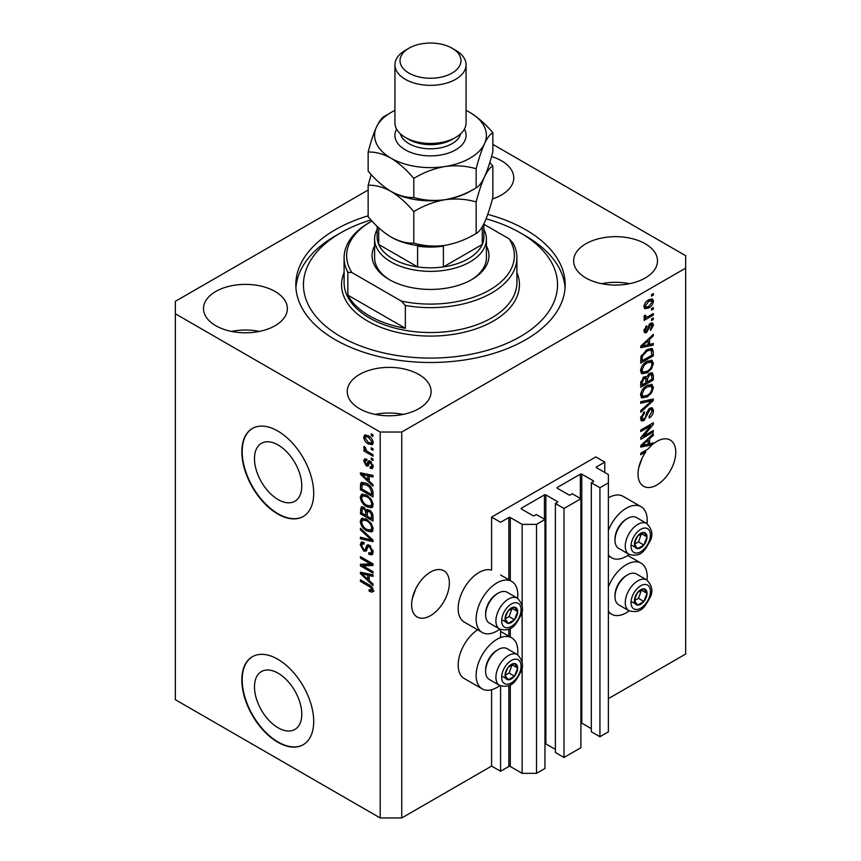 <?xml version="1.0" encoding="UTF-8"?>
<svg xmlns="http://www.w3.org/2000/svg" width="861" height="861" viewBox="0 0 861 861"><rect width="100%" height="100%" fill="white"/><g stroke="black" fill="none" stroke-linecap="round" stroke-linejoin="round"><path stroke-width="1.29" d="M604.788 462.12L595.801 456.943L491.588 517.106L500.575 522.293L508.84 517.526A1.012 0.592 0 0 1 510.282 517.526L522.132 524.371L536.511 524.371L544.959 519.495L536.328 514.512L534.358 515.653A1.012 0.592 0 0 1 532.916 515.653L521.422 509.012L521.422 508.184L544.421 494.903A1.012 0.592 0 0 1 545.852 494.903L557.358 501.543A1.012 0.592 0 0 1 557.358 502.372L555.377 503.513L563.998 508.496L580.895 498.745L572.264 493.762L570.294 494.903A1.012 0.592 0 0 1 568.852 494.903L557.358 488.262L557.358 487.434L580.357 474.163A1.012 0.592 0 0 1 581.788 474.163L593.294 480.793A1.012 0.592 0 0 1 593.294 481.633L591.313 482.773L599.934 487.746L608.383 482.87L608.383 474.572L596.522 467.727L596.522 466.899L604.788 462.12L604.788 472.495M596.522 466.899A1.012 0.592 0 0 0 596.522 467.727M591.313 482.773L591.313 731.742L599.934 736.725L608.383 731.85L608.383 482.87M599.934 736.725L599.934 487.746M580.895 722.971A1.012 0.592 0 0 1 581.788 723.132L591.313 728.632M557.358 487.434A1.012 0.592 0 0 0 557.358 488.262M555.377 503.513L555.377 752.492L563.998 757.476L580.895 747.725L580.895 498.745M563.998 757.476L563.998 508.496M544.959 743.721A1.012 0.592 0 0 1 545.852 743.882L555.377 749.382M521.422 508.184A1.012 0.592 0 0 0 521.422 509.012M368.153 190.023L175.353 301.328L175.353 699.692L380.185 817.95L401.753 817.95L491.588 766.086L500.575 771.273L508.84 766.494A1.012 0.592 0 0 1 510.282 766.494L522.132 773.339L536.511 773.339L544.959 768.464L544.959 519.495M536.511 773.339L536.511 524.371M522.132 773.339L522.132 666.425M522.132 662.507L522.132 609.986M522.132 606.079L522.132 524.371M500.575 771.273L500.575 685.916M500.575 637.592L500.575 629.477M491.588 766.086L491.588 689.736M499.843 629.133A29.478 17.016 -60 0 1 496.98 631.016A29.478 17.016 -60 0 1 482.246 632.469L464.273 622.094A29.478 17.016 -60 0 1 459.752 598.481A29.478 17.016 -60 0 1 479.017 572.5A29.478 17.016 -60 0 1 491.588 570.122L491.588 517.106M254.479 686.863A33.439 19.308 -120 0 0 269.084 720.517A33.439 19.308 -120 0 0 294.849 729.482A33.439 19.308 -120 0 0 301.78 714.167A33.439 19.308 -120 0 0 287.176 680.513A33.439 19.308 -120 0 0 261.41 671.558A33.439 19.308 -120 0 0 254.479 686.863M254.479 458.644A33.439 19.308 -120 0 0 269.084 492.288A33.439 19.308 -120 0 0 294.849 501.253A33.439 19.308 -120 0 0 301.78 485.948A33.439 19.308 -120 0 0 287.176 452.294A33.439 19.308 -120 0 0 261.41 443.329A33.439 19.308 -120 0 0 254.479 458.644M241.833 451.756A50.821 29.339 -120 0 0 264.015 502.899A50.821 29.339 -120 0 0 303.18 516.514A50.821 29.339 -120 0 0 313.705 493.245A50.821 29.339 -120 0 0 291.524 442.102A50.821 29.339 -120 0 0 252.359 428.487A50.821 29.339 -120 0 0 241.833 451.756M252.542 428.38A50.821 29.339 -120 0 0 242.199 451.541A50.821 29.339 -120 0 0 264.262 502.566A50.821 29.339 -120 0 0 303.363 516.406M241.833 679.975A50.821 29.339 -120 0 0 264.015 731.118A50.821 29.339 -120 0 0 303.18 744.743A50.821 29.339 -120 0 0 313.705 721.475A50.821 29.339 -120 0 0 291.524 670.332A50.821 29.339 -120 0 0 252.359 656.717A50.821 29.339 -120 0 0 241.833 679.975M252.542 656.609A50.821 29.339 -120 0 0 242.199 679.77A50.821 29.339 -120 0 0 264.262 730.795A50.821 29.339 -120 0 0 303.363 744.636M412.279 598.772L415.669 588.978M411.633 604.766A26.68 15.401 120 0 0 417.154 616.982A26.68 15.401 120 0 0 437.722 609.836A26.68 15.401 120 0 0 449.367 582.983A26.68 15.401 120 0 0 443.845 570.768A26.68 15.401 120 0 0 423.278 577.914A26.68 15.401 120 0 0 411.633 604.766M638.668 468.061L642.058 458.267M644.631 451.013L645.933 451.767A26.68 15.401 120 0 0 638.033 474.056A26.68 15.401 120 0 0 643.554 486.271A26.68 15.401 120 0 0 664.122 479.125A26.68 15.401 120 0 0 675.767 452.273A26.68 15.401 120 0 0 670.235 440.057A26.68 15.401 120 0 0 653.305 443.856L652.164 443.189M492.449 198.956A41.931 24.205 0 0 0 513.759 177.883A41.931 24.205 0 0 0 501.479 160.77A41.931 24.205 0 0 0 491.566 156.53M275.079 291.47A41.931 24.205 0 0 0 229.381 286.229A41.931 24.205 0 0 0 203.497 308.593A41.931 24.205 0 0 0 215.777 325.706A41.931 24.205 0 0 0 261.475 330.958A41.931 24.205 0 0 0 287.359 308.593A41.931 24.205 0 0 0 275.079 291.47M259.398 331.41A41.931 24.205 0 0 0 231.458 331.41M418.823 374.47A41.931 24.205 0 0 0 373.125 369.218A41.931 24.205 0 0 0 347.241 391.583A41.931 24.205 0 0 0 359.521 408.695A41.931 24.205 0 0 0 405.219 413.947A41.931 24.205 0 0 0 431.103 391.583A41.931 24.205 0 0 0 418.823 374.47M403.152 414.399A41.931 24.205 0 0 0 375.202 414.399M645.223 243.76A41.931 24.205 0 0 0 599.525 238.508A41.931 24.205 0 0 0 573.641 260.872A41.931 24.205 0 0 0 585.921 277.985A41.931 24.205 0 0 0 631.619 283.237A41.931 24.205 0 0 0 657.503 260.872A41.931 24.205 0 0 0 645.223 243.76M629.542 283.7A41.931 24.205 0 0 0 601.602 283.7M517.622 654.769A29.478 17.016 120 0 0 511.725 637.85A29.478 17.016 120 0 0 496.98 639.314A29.478 17.016 120 0 0 477.726 665.284A29.478 17.016 120 0 0 482.246 688.908A29.478 17.016 120 0 0 496.98 687.444A29.478 17.016 120 0 0 499.843 685.56M482.246 632.469A29.478 17.016 -60 0 1 477.726 608.856A29.478 17.016 -60 0 1 496.98 582.875A29.478 17.016 -60 0 1 511.725 581.423A29.478 17.016 -60 0 1 517.622 598.33M608.383 586.868A29.478 17.016 -60 0 1 626.356 564.622A29.478 17.016 -60 0 1 641.09 563.159A29.478 17.016 -60 0 1 646.998 580.077M629.219 610.869A29.478 17.016 -60 0 1 626.356 612.752A29.478 17.016 -60 0 1 611.611 614.216A29.478 17.016 -60 0 1 608.383 611.256M646.998 523.639A29.478 17.016 120 0 0 641.09 506.731A29.478 17.016 120 0 0 626.356 508.184A29.478 17.016 120 0 0 608.383 530.43M608.383 554.828A29.478 17.016 120 0 0 611.611 557.777A29.478 17.016 120 0 0 626.356 556.324A29.478 17.016 120 0 0 629.219 554.441M368.153 215.81A134.682 77.759 0 0 0 295.818 284.733A134.682 77.759 0 0 0 335.273 339.718A134.682 77.759 0 0 0 482.042 356.572A134.682 77.759 0 0 0 565.182 284.733A134.682 77.759 0 0 0 525.727 229.747A134.682 77.759 0 0 0 487.767 214.357M650.604 443.566A26.68 15.401 120 0 0 650.485 443.663L652.283 444.706A26.68 15.401 120 0 0 648.042 449.033L640.724 453.263L640.724 454.769L645.933 451.767M652.283 444.706L640.724 447.117L640.724 445.643L653.305 433.74L653.305 435.311L649.549 438.744L649.549 443.824L653.305 442.92L653.305 443.856M643.296 436.312L653.305 430.532L653.305 432.039L640.724 439.304L640.724 437.7L650.755 425.786L640.724 431.565L640.724 430.059L653.305 422.805L653.305 424.419L643.296 436.312L642.349 435.774M649.807 408.222L652.423 407.92L653.467 410.675C653.305 413.829 651.885 416.272 649.216 417.994L649.054 416.573L651.992 411.397L651.325 409.535L649.84 409.707L644.006 420.62L641.563 420.932L640.562 418.392L644.319 411.762L644.48 413.183L642.037 417.499L642.65 419.264L645.319 417.886L646.805 412.193L649.807 408.222M640.724 401.71L653.305 399.02L653.305 400.58L640.724 412.182L640.724 410.632L651.831 400.731L640.724 403.282L640.724 401.71M651.551 384.361L653.467 387.525L651.497 392.95L647.181 396.91L641.897 397.911L640.562 394.973C641.219 390.657 643.371 387.493 647.031 385.491L652.186 384.63M651.551 360.221L653.467 363.385L651.497 368.809L647.181 372.77L641.897 373.771L640.562 370.822C641.219 366.506 643.371 363.353 647.031 361.351L652.186 360.479M649.549 344.422L653.305 343.517L653.305 345.089L640.724 347.715L640.724 346.24L653.305 334.337L653.305 335.908L649.549 339.342L649.549 344.422L648.075 343.571M651.508 294.634L653.305 293.601L653.305 295.108L651.508 296.141L651.508 294.634M401.753 817.95L401.753 432.039L685.647 268.137L685.647 255.685L492.847 144.379M608.383 698.648L685.647 654.048L685.647 268.137M641.09 506.731L623.127 496.356A29.478 17.016 120 0 0 608.383 497.809M477.618 629.8A29.478 17.016 120 0 0 459.505 655.813A29.478 17.016 120 0 0 464.273 678.533L482.246 688.908M648.634 299.876L652.541 299.047L653.467 301.146C652.982 304.277 651.4 306.548 648.731 307.937L644.921 308.701L643.996 306.613C644.458 303.513 646.008 301.275 648.634 299.876M651.508 308.593L653.305 307.549L653.305 309.067L651.508 310.1L651.508 308.593M648.559 316.331L653.305 313.587L653.305 315.104L644.157 320.378L644.157 318.871L645.621 318.032L643.996 317.182L644.48 315.481L645.793 315.287L645.632 316.407L646.697 317.139L648.559 316.331M644.34 317.913L643.996 317.182M644.383 315.686L646.697 317.139M651.508 318.968L653.305 317.924L653.305 319.442L651.508 320.475L651.508 318.968M650.518 323.305L652.638 323.026L653.467 325.178L650.529 330.473L650.367 329.053L652.164 325.824L650.744 324.694L646.6 332.55L644.771 332.776L643.996 330.71L646.611 325.759L646.772 327.169L645.298 329.903L646.417 331.151L650.518 323.305M649.915 323.542L651.712 324.575L649.56 324.005M643.92 330.183L646.417 331.151M646.945 349.706L652.251 348.587L653.305 351.557L653.305 355.841L640.724 363.105L640.961 356.562L646.945 349.706M649.614 373.254L652.423 372.813L653.305 375.514L653.305 379.981L640.724 387.246L640.724 382.747L643.888 376.935L646.525 377.032L649.614 373.254M646.116 376.666L645.567 376.483M362.987 565.838L373.007 571.618L373.007 573.125L360.425 565.86L360.425 564.256L370.445 563.923L360.425 558.132L360.425 556.626L373.007 563.88L373.007 565.494L362.987 565.838L364.784 564.794L373.007 564.525M369.498 545.261L373.168 551.955L372.038 554.785L368.917 554.355L368.756 552.751L370.854 553.01L371.694 550.975L369.541 546.8L368.239 546.617L365.99 551.244L363.708 550.975L360.264 544.765L361.297 542.118L364.02 542.473L364.181 544.077L362.363 543.84L361.728 545.562L363.74 549.479L365.01 549.738L367.216 544.948L369.498 545.261M360.425 528.267L373.007 540.105L373.007 541.666L360.425 538.749L360.425 537.189L371.532 540.116L360.425 529.838L360.425 528.267M373.168 528.805L371.188 531.947L366.883 530.925C363.138 528.934 360.931 525.748 360.264 521.346L361.588 518.419L366.721 519.334L371.242 523.413L373.168 528.805M371.887 531.668L372.447 531.215M373.168 504.654L371.188 507.796L366.883 506.785C363.138 504.794 360.931 501.597 360.264 497.195L361.588 494.279L366.721 495.183L371.242 499.272L373.168 504.654M371.887 507.527L372.447 507.075M371.209 447.785L373.007 448.829L373.007 450.335L371.209 449.302L371.209 447.785M368.336 435.763C371.059 437.13 372.673 439.411 373.168 442.597L372.232 444.685L368.433 443.921C365.742 442.543 364.171 440.272 363.686 437.13L364.633 435.053L368.336 435.763M373.168 590.452L372.275 592.217L369.24 591.324L369.078 589.72L371.694 589.537L370.747 587.482L360.425 581.326L360.425 579.819L368.96 584.748C371.339 585.835 372.738 587.729 373.168 590.452M373.147 589.311L371.349 590.345L372.899 588.849M175.353 313.781L380.185 432.039L401.753 432.039M380.185 817.95L380.185 432.039M369.24 481.17L373.007 484.603L373.007 486.174L360.425 474.271L360.425 472.797L373.007 475.423L373.007 476.994L369.24 476.09L369.24 481.17M366.463 460.71L364.999 461.744L366.119 464.283L366.872 464.24L368.357 460.85L370.219 461.173L373.168 466.447L372.382 468.502L370.23 468.352L370.058 466.748L371.371 466.866L371.855 465.586L370.434 462.809L369.606 462.68L367.97 466.092L366.302 465.898L363.686 461.044L364.504 458.924L366.302 459.107L366.463 460.71L365.398 460.613L367.195 459.58M366.119 464.283L368.669 463.207L369.52 460.85M371.209 457.977L373.007 459.01L373.007 460.517L371.209 459.483L371.209 457.977M368.26 451.939L373.007 454.673L373.007 456.179L363.859 450.906L363.859 449.388L365.312 450.238L363.686 447.516L364.181 446.375L365.484 447.698L366.388 450.594L368.26 451.939M371.209 433.836L373.007 434.87L373.007 436.376L371.209 435.343L371.209 433.836M366.646 483.441C370.37 485.335 372.49 488.402 373.007 492.643L373.007 496.926L360.425 489.661L360.651 483.387L361.469 482.364L366.646 483.441M367.636 509.475L366.226 510.282L369.304 510.067C371.748 511.606 372.985 513.78 373.007 516.6L373.007 521.066L360.425 513.802L361.254 506.881L363.59 507.14L366.226 510.282L366.775 509.647M369.24 580.562L373.007 584.006L373.007 585.577L360.425 573.674L360.425 572.199L373.007 574.825L373.007 576.386L369.24 575.492L369.24 580.562M374.072 591.173L371.037 590.291M370.811 590.42L369.24 591.324M371.758 586.901L370.747 587.482M361.728 580.572L360.425 581.326M369.24 479.878L368.648 479.319M362.729 473.711L362.223 473.238L360.425 474.271M373.007 475.52L371.037 475.057L369.24 476.09M369.573 475.907L369.573 474.712M364.117 476.337L367.776 479.825L367.776 475.735L361.738 474.293L364.117 476.337M369.24 478.974L367.776 479.825M363.288 473.399L361.738 474.293M369.563 474.702L367.776 475.735M373.017 467.609L372.027 467.308L370.23 468.352M372.027 467.308L371.941 466.533M372.985 464.94L371.855 465.586M371.5 462.196L370.434 462.809M371.102 461.819L369.606 462.68M368.659 465.112L366.302 465.898M368.099 464.854L367.141 464.122M365.516 460.56L365.484 460L363.686 461.044M365.484 460L365.624 458.87M367.916 463.24L368.669 463.207L367.916 463.24M372.512 458.73L371.209 459.483M365.161 450.152L363.859 450.906M364.72 446.924L363.686 447.516M372.512 434.59L371.209 435.343M372.931 443.889L370.811 443.2M369.886 443.081L368.433 443.921M365.527 436.721L365.484 436.096L363.686 437.13M365.484 436.096L365.721 434.805M367.851 435.494L365.57 436.688L364.999 437.926L368.422 442.414L371.274 443.049L371.855 441.811L368.422 437.323L365.57 436.688M371.274 443.049L373.125 441.973M369.649 436.613L368.422 437.323M372.974 441.166L371.855 441.811M372.512 448.549L371.209 449.302M373.007 494.849L372.027 494.279M361.9 488.811L360.425 489.661M362.223 484.528L362.449 482.354L360.651 483.387M365.365 482.773L362.147 484.539L361.9 489.005L371.532 494.569L371.532 491.975L369.703 487.294L366.625 484.947L362.147 484.539M373.007 493.719L371.532 494.569M367.873 484.226L366.625 484.947M370.693 486.723L369.703 487.294M372.899 491.19L371.532 491.975M372.985 506.763L368.68 505.741M368.304 505.956L366.883 506.785M362.072 496.56L360.264 497.195M362.061 496.162L362.621 493.956M363.848 495.667L365.645 494.623L362.729 495.893L361.728 498.035C362.277 501.425 363.999 503.836 366.904 505.289L370.693 505.967L371.694 503.825C371.166 500.51 369.498 498.132 366.689 496.679L362.729 495.893M370.693 505.967L373.157 504.277M367.927 495.958L366.689 496.679M372.996 503.072L371.694 503.825M373.007 518.989L372.027 518.43M367.12 515.599L366.14 515.029M361.9 512.952L360.425 513.802M362.223 508.657L362.406 506.698M369.595 510.25L367.69 511.337L367.12 516.159L371.532 518.709L371.371 514.157L369.315 511.585L367.69 511.337M367.453 511.617L367.227 509.701M361.9 513.145L365.656 515.319L365.527 511.1L363.794 508.776L362.373 508.539L361.9 513.145M367.12 514.469L365.656 515.319M364.86 508.151L363.794 508.776M367.324 510.056L365.527 511.1M373.007 517.859L371.532 518.709M370.488 510.907L369.315 511.585M372.458 513.543L371.371 514.157M372.867 514.943L371.532 515.717M372.985 530.903L368.68 529.881M368.304 530.096L366.883 530.925M362.072 520.711L360.264 521.346M362.061 520.302L362.621 518.107M363.848 519.807L365.645 518.763L362.729 520.033L361.728 522.175C362.277 525.565 363.999 527.987 366.904 529.429L370.693 530.107L371.694 527.965C371.166 524.661 369.498 522.272 366.689 520.819L362.729 520.033M370.693 530.107L373.157 528.417M367.927 520.098L366.689 520.819M372.996 527.212L371.694 527.965M373.007 540.213L371.834 539.944M364.106 538.147L362.223 537.705L360.425 538.749M372.447 539.589L371.532 540.116M361.459 529.246L360.425 529.838M372.77 554L370.714 553.322L368.917 554.355M370.854 553.01L373.147 551.46M372.985 550.233L371.694 550.975M370.671 546.143L369.541 546.8M366.7 550.394L365.505 549.931L363.708 550.975M362.072 544.12L360.264 544.765M362.061 543.732L362.384 541.913M368.293 544.733L366.808 548.705L365.01 549.738M368.217 544.776L366.495 545.766M363.482 565.548L362.223 564.827L360.425 565.86M362.223 564.827L362.223 564.192M371.758 563.159L370.445 563.923M361.728 557.379L360.425 558.132M369.24 579.281L368.648 578.721M362.729 573.114L362.223 572.64L360.425 573.674M373.007 574.922L371.037 574.459L369.24 575.492M369.573 575.299L369.573 574.104L367.776 575.137L361.738 573.695L367.776 579.227L367.776 575.137M369.24 578.377L367.776 579.227M363.288 572.802L361.738 573.695M651.992 294.354L653.305 295.108M651.443 298.81L651.669 300.102L653.467 301.146M651.669 300.102L651.637 300.726L648.72 301.328L645.298 305.892L645.847 307.054L648.72 306.43L652.164 301.856L649.323 299.499M647.278 307.097L648.731 307.937M646.353 307.216L644.222 307.904M644.028 305.999L645.847 307.054M644.179 305.246L645.298 305.892M647.494 300.618L648.72 301.328M651.992 308.313L653.305 309.067M651.992 314.34L653.305 315.104M646.127 317.171L645.126 317.741M643.996 317.096L645.621 318.032M651.992 318.678L653.305 319.442M651.508 322.897L651.669 324.134L653.467 325.178M648.817 324.877L649.915 325.512M645.438 331.055L644.803 331.507L646.6 332.55M644.803 331.507L644.114 331.819M645.675 326.534L646.772 327.169M644.168 329.246L645.298 329.903M651.508 343.948L653.305 345.089M651.508 344.056L648.075 344.766L648.075 340.687L642.037 346.219L648.075 344.777M646.697 345.057L643.856 345.648M641.789 346.079L640.724 346.305M652.272 335.316L653.305 335.908M648.591 338.793L649.549 339.342M647.752 339.589L647.752 340.504M641.241 345.756L642.037 346.219M647.149 340.16L648.075 340.687M651.131 348.307L651.508 350.524L653.305 351.557M651.831 354.99L653.305 355.841M641.703 360.458L640.724 361.028M640.724 359.898L642.198 360.748L651.831 355.184L651.077 350.179L648.355 348.974M640.81 357.39L642.198 358.198L642.198 360.748M641.37 355.378L642.446 355.991L642.198 358.198M645.685 350.502L646.934 351.223L642.446 355.991M648.258 349.017L650.001 350.029L646.934 351.223M651.077 350.179L650.001 350.029M650.55 368.26L651.497 368.809M645.793 371.963L647.181 372.77M644.071 372.415L641.133 373.061M651.131 360.135L651.669 362.352L653.467 363.385M640.745 369.229L642.037 369.961L643.006 372.167L647.203 371.242C649.904 369.778 651.508 367.443 651.992 364.246L651.002 362.083L648.118 360.781M640.573 370.478L643.006 372.167M643.156 364.58L644.146 365.15L642.037 369.961M645.75 362.169L646.988 362.879L644.146 365.15M651.002 362.083L646.988 362.879M651.282 372.63L651.508 374.664M651.831 379.131L653.305 379.981M646.934 381.584L645.954 382.155M641.703 384.609L640.724 385.168M645.739 376.58L645.632 378.248M645.954 381.025L647.429 381.864L651.831 379.324L651.68 374.955L649.398 373.383M640.724 384.038L642.198 384.889L645.954 382.714L645.836 378.636L643.619 377.043M642.919 377.645L644.093 378.323L642.198 382.413L642.198 384.889M645.836 378.636L644.093 378.323M648.451 374.083L649.625 374.75L647.429 379.088L647.429 381.864M651.68 374.955L649.625 374.75M650.55 392.401L651.497 392.95M645.793 396.103L647.181 396.91M644.071 396.555L641.133 397.212M651.131 384.286L651.669 386.492L653.467 387.525M640.745 393.369L642.037 394.112L643.006 396.308L647.203 395.393C649.904 393.918 651.508 391.594 651.992 388.386L651.002 386.223L648.118 384.932M640.573 394.618L643.006 396.308M643.156 388.72L644.146 389.301L642.037 394.112M645.75 386.309L646.988 387.019L644.146 389.301M651.002 386.223L646.988 387.019M651.508 399.407L653.305 400.58M651.508 399.547L650.841 400.161M640.724 401.839L650.033 399.698L651.831 400.731M651.336 407.694L651.669 409.642L653.467 410.675M651.325 409.535L649.442 408.448M648.699 409.05L649.84 409.707M642.683 419.275L642.209 419.587L644.006 420.62M642.209 419.587L640.842 420.093M643.307 412.505L644.48 413.183M640.745 416.756L642.037 417.499M640.573 417.972L642.65 419.264M651.992 431.286L653.305 432.039M642.801 436.032L641.488 436.785M649.442 425.033L650.755 425.786M651.906 423.612L653.305 424.419M650.755 424.269L649.894 425.291M650.485 443.663L648.075 444.168L648.075 440.089L642.037 445.621L648.075 444.179M646.697 444.459L643.856 445.051M641.789 445.481L640.724 445.697M652.272 434.708L653.305 435.311M648.591 438.195L649.549 438.744M647.752 438.992L647.752 439.906M648.075 442.974L649.549 443.824M641.241 445.159L642.037 445.621M647.149 439.562L648.075 440.089M635.278 596.501A8.89 5.134 120 0 0 634.439 600.623A8.89 5.134 120 0 0 637.581 605.089A8.89 5.134 120 0 0 643.867 601.462A8.89 5.134 120 0 0 647.02 593.358A8.89 5.134 120 0 0 643.867 588.881A8.89 5.134 120 0 0 637.581 592.508A8.89 5.134 120 0 0 635.278 596.501M635.773 596.425L634.439 600.623L637.581 605.089L643.867 601.462L647.02 593.358L643.867 588.881L637.581 592.508L635.773 596.425M615.002 596.651L615.002 595.242A16.058 9.277 -60 0 1 616.519 587.805A16.058 9.277 -60 0 1 626.356 575.578L627.572 574.868A17.79 10.267 120 0 0 616.68 588.418A17.79 10.267 120 0 0 615.002 596.651A17.79 10.267 120 0 0 618.682 604.799L628.96 610.729A17.79 10.267 -60 0 1 626.959 594.359A17.79 10.267 -60 0 1 646.74 579.927L636.473 573.986A17.79 10.267 120 0 0 627.572 574.868M634.471 600.666L638.485 598.352L641.467 590.022M632.189 601.979L637.581 605.089M638.485 598.352L643.867 601.462M641.628 590.248L647.02 593.358M505.913 671.193A8.89 5.134 120 0 0 505.063 675.304A8.89 5.134 120 0 0 508.216 679.781A8.89 5.134 120 0 0 514.501 676.154A8.89 5.134 120 0 0 517.644 668.05A8.89 5.134 120 0 0 514.501 663.573A8.89 5.134 120 0 0 508.216 667.2A8.89 5.134 120 0 0 505.913 671.193M506.397 671.117L505.063 675.304L508.216 679.781L514.501 676.154L517.644 668.05L514.501 663.573L508.216 667.2L506.397 671.117M485.626 671.343L485.626 669.933A16.058 9.277 -60 0 1 487.143 662.496A16.058 9.277 -60 0 1 496.98 650.27L498.207 649.56A17.79 10.267 120 0 0 487.315 663.11A17.79 10.267 120 0 0 485.626 671.343A17.79 10.267 120 0 0 489.306 679.49L499.584 685.421A17.79 10.267 -60 0 1 497.593 669.04A17.79 10.267 -60 0 1 517.375 654.618L507.097 648.677A17.79 10.267 120 0 0 498.207 649.56M505.095 675.358L509.109 673.044L512.101 664.714M502.824 676.671L508.216 679.781M509.109 673.044L514.501 676.154M512.252 664.94L517.644 668.05M505.913 614.754A8.89 5.134 120 0 0 505.063 618.876A8.89 5.134 120 0 0 508.216 623.353A8.89 5.134 120 0 0 514.501 619.716A8.89 5.134 120 0 0 517.644 611.611A8.89 5.134 120 0 0 514.501 607.134A8.89 5.134 120 0 0 508.216 610.772A8.89 5.134 120 0 0 505.913 614.754M506.397 614.679L505.063 618.876L508.216 623.353L514.501 619.716L517.644 611.611L514.501 607.134L508.216 610.772L506.397 614.679M485.626 614.915L485.626 613.506A16.058 9.277 -60 0 1 487.143 606.069A16.058 9.277 -60 0 1 496.98 593.832L498.207 593.121A17.79 10.267 120 0 0 487.315 606.682A17.79 10.267 120 0 0 485.626 614.915A17.79 10.267 120 0 0 489.306 623.052L499.584 628.993A17.79 10.267 -60 0 1 497.593 612.612A17.79 10.267 -60 0 1 517.375 598.18L507.097 592.25A17.79 10.267 120 0 0 498.207 593.121M505.095 618.919L509.109 616.605L512.101 608.275M502.824 620.232L508.216 623.353M509.109 616.605L514.501 619.716M512.252 608.501L517.644 611.611M635.278 540.062A8.89 5.134 120 0 0 634.439 544.184A8.89 5.134 120 0 0 637.581 548.661A8.89 5.134 120 0 0 643.867 545.024A8.89 5.134 120 0 0 647.02 536.92A8.89 5.134 120 0 0 643.867 532.453A8.89 5.134 120 0 0 637.581 536.08A8.89 5.134 120 0 0 635.278 540.062M635.773 539.987L634.439 544.184L637.581 548.661L643.867 545.024L647.02 536.92L643.867 532.453L637.581 536.08L635.773 539.987M615.002 540.224L615.002 538.814A16.058 9.277 -60 0 1 616.519 531.377A16.058 9.277 -60 0 1 626.356 519.14L627.572 518.44A17.79 10.267 120 0 0 616.68 531.99A17.79 10.267 120 0 0 615.002 540.224A17.79 10.267 120 0 0 618.682 548.36L628.96 554.301A17.79 10.267 -60 0 1 626.959 537.921A17.79 10.267 -60 0 1 646.74 523.488L636.473 517.558A17.79 10.267 120 0 0 627.572 518.44M634.471 544.227L638.485 541.913L641.467 533.583M632.189 545.54L637.581 548.661M638.485 541.913L643.867 545.024M641.628 533.809L647.02 536.92M486.4 245.848A58.44 33.74 180 0 1 471.828 279.545A58.44 33.74 180 0 1 389.172 279.545L389.172 279.545A58.44 33.74 180 0 1 374.6 245.848M483.86 229.467A55.9 32.277 180 0 1 486.4 239.089A55.9 32.277 180 0 1 451.896 268.901A55.9 32.277 180 0 1 390.969 261.905A55.9 32.277 180 0 1 374.6 239.089L374.6 257.762A55.9 32.277 0 0 0 390.087 280.062M370.951 219.932A127.051 73.357 0 0 0 340.655 232.868A127.051 73.357 0 0 0 340.655 336.597A127.051 73.357 0 0 0 520.335 336.597A127.051 73.357 0 0 0 520.345 232.868L525.727 235.979A134.682 77.759 180 0 1 525.737 235.979A134.682 77.759 180 0 1 565.064 287.843M369.412 315.858A86.401 49.884 0 0 0 405.348 328.299L347.844 295.108A86.401 49.884 0 0 0 369.412 315.858M405.348 305.483L401.301 301.07A83.851 48.41 0 0 0 489.791 289.92A83.851 48.41 0 0 0 509.109 238.82L513.156 243.232A86.401 49.884 180 0 1 516.901 257.762A86.401 49.884 180 0 1 405.348 305.483L405.348 328.299M347.844 295.108L347.844 272.28A86.401 49.884 180 0 1 344.099 257.762A86.401 49.884 180 0 1 369.412 222.493L371.209 221.449A83.851 48.41 0 0 0 351.891 272.55L347.844 272.28M509.109 238.82L483.86 224.247M371.952 221.029A83.851 48.41 0 0 0 371.209 221.449M401.301 301.07L351.891 272.55M295.936 287.843A134.682 77.759 180 0 1 335.263 235.979L340.655 232.868M525.737 235.979L520.345 232.868A127.051 73.357 0 0 0 486.11 218.78M470.913 280.062A55.9 32.277 0 0 0 486.4 257.762L486.4 239.089M377.14 226.314L377.14 237.012A53.36 30.813 0 0 0 378.722 244.459A53.36 30.813 0 0 0 392.767 258.795A53.36 30.813 0 0 0 417.596 266.91A53.36 30.813 0 0 0 443.404 266.91A53.36 30.813 0 0 0 482.278 244.459A53.36 30.813 0 0 0 483.86 237.012L483.86 223.871M378.722 227.799L378.722 244.459L417.596 266.91L417.596 246.16A53.36 30.813 180 0 0 443.404 246.16L443.404 266.91L482.278 244.459L482.278 226.787M374.6 239.089A55.9 32.277 180 0 1 377.14 229.467M394.93 64.801L394.93 122.897A35.57 20.535 0 0 0 405.348 137.426L408.943 139.493A30.49 17.607 0 0 0 452.057 139.493L455.652 137.426A35.57 20.535 0 0 0 466.07 122.897L466.07 64.801A35.57 20.535 180 0 1 444.115 83.775A35.57 20.535 180 0 1 405.348 79.33A35.57 20.535 180 0 1 394.93 64.801A35.57 20.535 180 0 1 405.348 50.282L408.943 48.205A30.49 17.607 0 0 0 408.943 73.099A30.49 17.607 0 0 0 452.057 73.099A30.49 17.607 0 0 0 452.057 48.205L455.652 50.282A35.57 20.535 180 0 1 466.07 64.801M408.943 139.493L405.348 137.426A35.57 20.535 0 0 0 455.652 137.426M476.144 233.482C466.436 239.401 456.05 243.362 444.965 245.363C434.019 246.784 423.623 246.042 413.797 243.125C406.64 243.426 399.041 241.381 390.969 237.012C382.919 232.083 375.31 225.334 368.153 216.778L368.153 185.255C375.299 184.954 382.908 186.988 390.969 191.368C399.02 196.297 406.629 203.045 413.797 211.602C423.504 205.693 433.89 201.732 444.965 199.72C455.921 198.299 466.307 199.042 476.144 201.958L476.144 233.482C478.781 232.244 481.568 228.595 484.495 222.547C487.466 215.853 490.253 207.501 492.847 197.481L492.847 165.958L489.791 162.525M413.797 211.602L413.797 243.125M476.144 201.958C478.748 191.938 481.536 183.587 484.495 176.892C487.434 170.844 490.221 167.195 492.847 165.958M371.209 174.568L368.153 185.255M394.93 110.445A55.9 32.277 0 0 0 376.505 126.997A55.9 32.277 0 0 0 390.969 158.166A55.9 32.277 0 0 0 444.965 166.528A55.9 32.277 0 0 0 484.495 143.701C487.434 137.652 490.221 134.004 492.847 132.766L492.847 151.837C490.253 161.857 487.466 170.209 484.495 176.892C481.568 182.952 478.781 186.6 476.144 187.838C466.436 193.747 456.05 197.707 444.965 199.72C434.019 201.14 423.623 200.398 413.797 197.481C406.629 197.772 399.02 195.738 390.969 191.368A55.9 32.277 0 0 0 444.965 199.72A55.9 32.277 0 0 0 472.269 189.99M390.969 237.012A55.9 32.277 0 0 0 444.965 245.363M390.969 191.368C382.908 186.428 375.299 179.68 368.153 171.124L368.153 152.053C375.31 151.762 382.919 153.796 390.969 158.166C399.03 163.106 406.64 169.854 413.797 178.41C423.504 172.491 433.89 168.53 444.965 166.528C455.921 165.097 466.307 165.85 476.144 168.767C478.748 158.747 481.536 150.395 484.495 143.701A55.9 32.277 0 0 0 470.031 112.522A55.9 32.277 0 0 0 466.07 110.445M388.731 113.9L384.856 116.052C382.252 117.247 379.464 120.895 376.505 126.997C373.566 133.584 370.779 141.936 368.153 152.053M492.847 132.766C485.69 124.199 478.081 117.451 470.031 112.522M476.144 168.767L476.144 187.838M413.797 178.41L413.797 197.481M455.652 50.282L452.057 48.205A30.49 17.607 0 0 0 408.943 48.205M593.294 481.633L593.294 480.793M581.788 723.132L581.788 474.163M580.357 498.433L580.357 474.163M557.358 502.372L557.358 501.543M545.852 743.882L545.852 494.903M544.421 519.183L544.421 494.903M510.282 766.494L510.282 684.872M510.282 637.022L510.282 628.444M510.282 580.583L510.282 517.526M508.84 766.494L508.84 685.582M508.84 636.193L508.84 629.154M508.84 579.754L508.84 517.526M370.295 585.609L369.057 586.319M366.033 473.97L364.321 474.96M369.197 461.808L367.399 462.852M362.126 484.582L360.425 485.572M362.223 508.27L360.425 509.303M367.389 511.649L365.656 512.65M370.521 537.77L369.552 538.34M367.647 546.886L365.85 547.919M366.033 573.372L364.321 574.362M648.129 326.491L649.409 327.223M643.737 343.388L644.62 343.905M651.508 374.47L653.305 375.514M640.799 381.606L642.198 382.413M645.632 378.054L647.429 379.088M648.053 400.204L649.851 401.237M646.353 414.066L647.461 414.711M643.737 442.791L644.62 443.307M632.329 596.232A13.722 7.921 120 0 0 635.87 609.491A13.722 7.921 120 0 0 649.129 597.738A13.722 7.921 120 0 0 645.578 584.479A13.722 7.921 120 0 0 632.329 596.232M502.953 670.923A13.722 7.921 120 0 0 506.505 684.183A13.722 7.921 120 0 0 519.764 672.43A13.722 7.921 120 0 0 516.213 659.171A13.722 7.921 120 0 0 502.953 670.923M502.953 614.496A13.722 7.921 120 0 0 506.505 627.744A13.722 7.921 120 0 0 519.764 615.992A13.722 7.921 120 0 0 516.213 602.743A13.722 7.921 120 0 0 502.953 614.496M632.329 539.804A13.722 7.921 120 0 0 635.87 553.053A13.722 7.921 120 0 0 649.129 541.3A13.722 7.921 120 0 0 645.578 528.051A13.722 7.921 120 0 0 632.329 539.804M344.099 257.762L344.099 282.656A86.401 49.884 0 0 0 369.412 317.924A86.401 49.884 0 0 0 463.562 328.741A86.401 49.884 0 0 0 516.901 282.656L516.901 257.762M516.901 272.55A88.941 51.348 180 0 1 474.11 329.483A88.941 51.348 180 0 1 367.615 321.045A88.941 51.348 180 0 1 344.099 272.55M464.402 129.118A35.57 20.535 180 0 1 448.99 152.892A35.57 20.535 180 0 1 405.348 149.868A35.57 20.535 180 0 1 396.598 129.118M400.343 133.789A30.49 17.607 0 0 0 408.943 143.647A30.49 17.607 0 0 0 440.057 147.92A30.49 17.607 0 0 0 460.657 133.789M500.575 631.414L511.725 637.85M627.755 555.463L641.09 563.159M608.383 555.915L611.611 557.777M608.383 612.354L611.611 614.216M500.575 574.987L511.725 581.423M371.371 466.866L373.168 465.833M366.732 464.359L368.53 463.315M362.373 508.539L364.171 507.495M368.239 546.617L370.036 545.583M362.363 543.84L364.16 542.807M645.976 317.106L644.179 316.073M628.96 610.729C642.091 614.377 645.363 605.358 650.044 597.545C653.295 591.518 652.197 585.641 646.74 579.927M499.584 685.421C512.715 689.058 515.987 680.05 520.679 672.237C523.929 666.21 522.831 660.333 517.375 654.618M499.584 628.993C512.715 632.631 515.987 623.612 520.679 615.809C523.929 609.782 522.831 603.905 517.375 598.18M628.96 554.301C642.091 557.939 645.363 548.931 650.044 541.117C653.295 535.09 652.197 529.214 646.74 523.488"/></g></svg>
